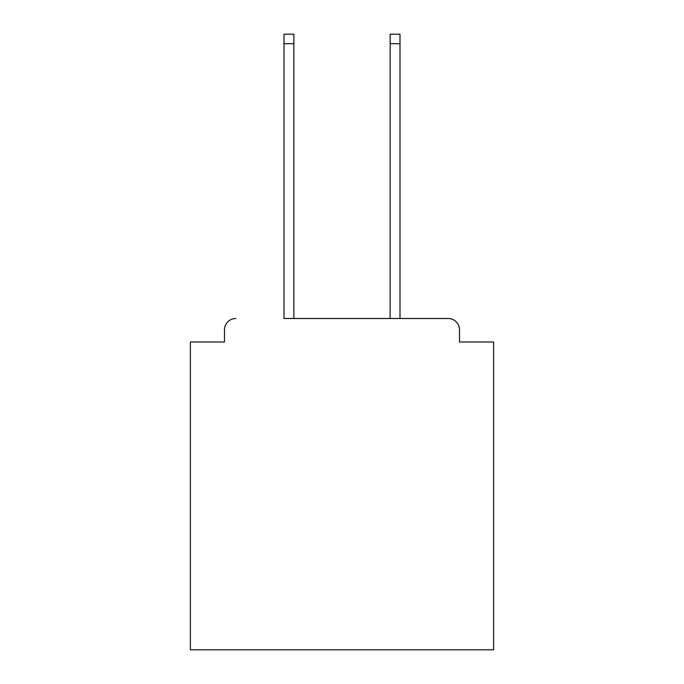 <?xml version="1.0" encoding="UTF-8"?>
<svg xmlns="http://www.w3.org/2000/svg" width="684" height="684" viewBox="0 0 684 684"><rect width="100%" height="100%" fill="white"/><g stroke="black" fill="none" stroke-linecap="round" stroke-linejoin="round"><path stroke-width="1.03" d="M459.511 342L459.511 329.868L459.511 342L493.626 342L493.626 649.8L190.374 649.8L190.374 342L224.489 342L224.489 329.868L224.489 342M284.005 43.673L284.005 34.2L293.855 34.2L293.855 43.673L284.005 43.673L284.005 318.496L448.14 318.496L399.995 318.496L399.995 43.673L390.145 43.673L390.145 34.2L399.995 34.2L399.995 43.673M459.511 329.868A11.372 11.372 0 0 0 448.14 318.496M235.86 318.496A11.372 11.372 0 0 0 224.489 329.868M390.145 43.673L390.145 318.496L293.855 318.496L293.855 43.673"/></g></svg>
